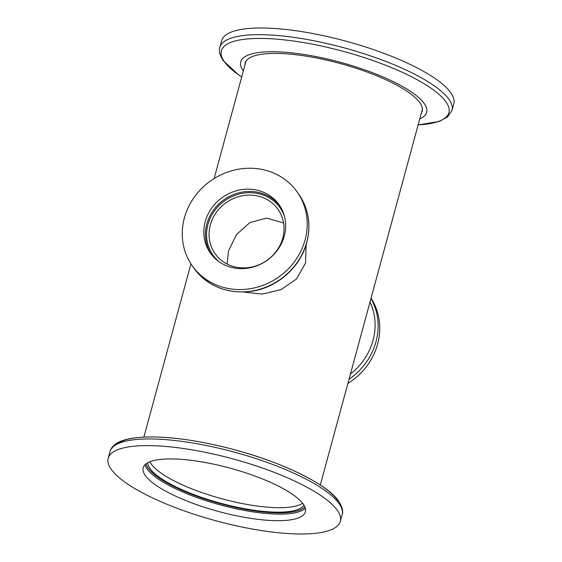 <?xml version="1.0" encoding="UTF-8"?>
<svg xmlns="http://www.w3.org/2000/svg" width="562" height="562" viewBox="0 0 562 562"><rect width="100%" height="100%" fill="white"/><g stroke="black" fill="none" stroke-linecap="round" stroke-linejoin="round"><path stroke-width="0.84" d="M243.339 70.974A96.334 25.704 15.2 0 1 243.051 70.566A96.334 25.704 15.2 0 1 311.896 55.814A96.334 25.704 15.2 0 1 424.31 103.654A96.334 25.704 15.2 0 1 419.765 118.905M450.879 92.849A120.275 32.09 15.2 0 1 453.801 103.731L451.988 110.391A120.275 32.09 15.2 0 0 449.073 99.509A120.275 32.09 15.2 0 0 326.417 43.414A120.275 32.09 15.2 0 0 219.854 47.32L221.667 40.661A120.275 32.09 15.2 0 1 328.229 36.755A120.275 32.09 15.2 0 1 450.879 92.849M245.742 62.136A91.732 24.475 15.2 0 1 245.742 61.616M244.934 65.115A91.732 24.475 15.2 0 1 245.158 63.056A91.732 24.475 15.2 0 1 326.431 60.078A91.732 24.475 15.2 0 1 419.976 102.86A91.732 24.475 15.2 0 1 422.202 111.164A91.732 24.475 15.2 0 1 421.352 113.046M243.465 292.043L262.243 294.095L281.098 289.599L296.511 278.998L305.58 262.96L306.128 244.772M111.121 469.151A120.275 32.09 -164.8 0 0 233.771 525.245A120.275 32.09 -164.8 0 0 340.333 521.339A120.275 32.09 -164.8 0 0 337.418 510.458A120.275 32.09 -164.8 0 0 214.768 454.363A120.275 32.09 -164.8 0 0 108.199 458.269A120.275 32.09 -164.8 0 0 111.121 469.151M303.325 504.233A84.033 22.417 -164.8 0 0 217.627 465.041A84.033 22.417 -164.8 0 0 143.177 467.774A84.033 22.417 -164.8 0 0 145.214 475.375A84.033 22.417 -164.8 0 0 230.912 514.567A84.033 22.417 -164.8 0 0 305.363 511.834A84.033 22.417 -164.8 0 0 303.325 504.233M147.785 462.744A81.146 21.651 -164.8 0 0 149.956 468.413A81.146 21.651 -164.8 0 0 229.682 505.554A81.146 21.651 -164.8 0 0 303.93 505.168M149.899 461.774A81.146 21.651 -164.8 0 0 151.171 463.938A81.146 21.651 -164.8 0 0 225.137 499.639A81.146 21.651 -164.8 0 0 302.602 503.257M422.427 109.618A91.732 24.475 15.2 0 1 422.167 110.068M371.053 298.176A64.145 58.905 145.2 0 1 377.608 344.113A64.145 58.905 145.2 0 1 347.892 383.439M184.392 217.887A64.145 58.905 -34.8 0 0 192.092 265.545A64.145 58.905 -34.8 0 0 254.27 287.927A64.145 58.905 -34.8 0 0 305.089 239.918A64.145 58.905 -34.8 0 0 297.389 192.26A64.145 58.905 -34.8 0 0 235.211 169.872A64.145 58.905 -34.8 0 0 184.392 217.887M284.267 236.117A42.017 38.581 -34.8 0 0 279.23 204.898A42.017 38.581 -34.8 0 0 238.499 190.237A42.017 38.581 -34.8 0 0 205.214 221.688A42.017 38.581 -34.8 0 0 210.258 252.9A42.017 38.581 -34.8 0 0 250.982 267.568A42.017 38.581 -34.8 0 0 284.267 236.117M282.763 238.112A38.49 35.343 -34.8 0 0 278.148 209.521A38.49 35.343 -34.8 0 0 240.838 196.089A38.49 35.343 -34.8 0 0 210.35 224.898A38.49 35.343 -34.8 0 0 214.965 253.49A38.49 35.343 -34.8 0 0 252.275 266.922A38.49 35.343 -34.8 0 0 282.763 238.112M227.118 264.042L228.474 250.947L236.504 234.551L249.907 222.573L266.697 218.112L283.585 222.974M241.716 76.938A117.901 31.458 15.2 0 1 224.224 61.49A117.901 31.458 15.2 0 1 308.482 43.436A117.901 31.458 15.2 0 1 446.052 101.982A117.901 31.458 15.2 0 1 418.142 124.876M110.011 451.609C112.744 441.507 127.651 436.625 154.726 436.955C178.28 437.559 204.961 441.844 234.768 449.818C284.267 462.983 328.594 485.203 338.844 501.416C342.335 507.107 343.438 511.525 342.146 514.68A120.275 32.09 -164.8 0 0 339.23 503.798A120.275 32.09 -164.8 0 0 216.574 447.703A120.275 32.09 -164.8 0 0 110.011 451.609L108.199 458.269M145.003 464.746A84.033 22.417 -164.8 0 0 146.998 468.813A84.033 22.417 -164.8 0 0 226.507 506.531A84.033 22.417 -164.8 0 0 305.314 508.301M146.113 463.798A83.071 22.164 -164.8 0 0 148.143 468.083A83.071 22.164 -164.8 0 0 227.181 505.477A83.071 22.164 -164.8 0 0 304.843 506.924M337.776 500.51A117.901 31.458 -164.8 0 0 227.111 447.816A117.901 31.458 -164.8 0 0 116.067 444.718M370.007 302.033A61.771 56.727 145.2 0 1 373.049 340.375A61.771 56.727 145.2 0 1 350.449 374.032M370.99 298.422A64.145 58.905 145.2 0 1 375.985 341.787A64.145 58.905 145.2 0 1 349.009 379.315M299.012 194.585C308.643 209.015 311.236 224.997 306.782 242.531C300.48 266.985 277.691 287.308 252.268 291.186C227.484 294.411 207.961 286.641 193.707 267.87A64.145 58.905 -34.8 0 0 255.893 290.259A64.145 58.905 -34.8 0 0 306.704 242.243A64.145 58.905 -34.8 0 0 299.012 194.585L297.389 192.26M280.002 206.064A42.017 38.581 -34.8 0 0 239.363 192.703A42.017 38.581 -34.8 0 0 206.809 223.978A42.017 38.581 -34.8 0 0 211.073 254.031M284.428 216.152A41.054 37.703 -34.8 0 0 245.271 192.921A41.054 37.703 -34.8 0 0 207.933 224.456A41.054 37.703 -34.8 0 0 218.997 261.688M219.854 47.32C218.562 50.475 219.665 54.893 223.156 60.584L238.576 74.865L241.709 76.98M418.128 124.912L439.098 121.483L447.464 117.079L451.988 110.391M422.427 109.105L320.291 485.02M342.146 514.68L340.333 521.339M246.001 61.167L214.108 178.561M190.947 263.824L143.872 437.088M193.707 267.87L192.092 265.545"/></g></svg>
